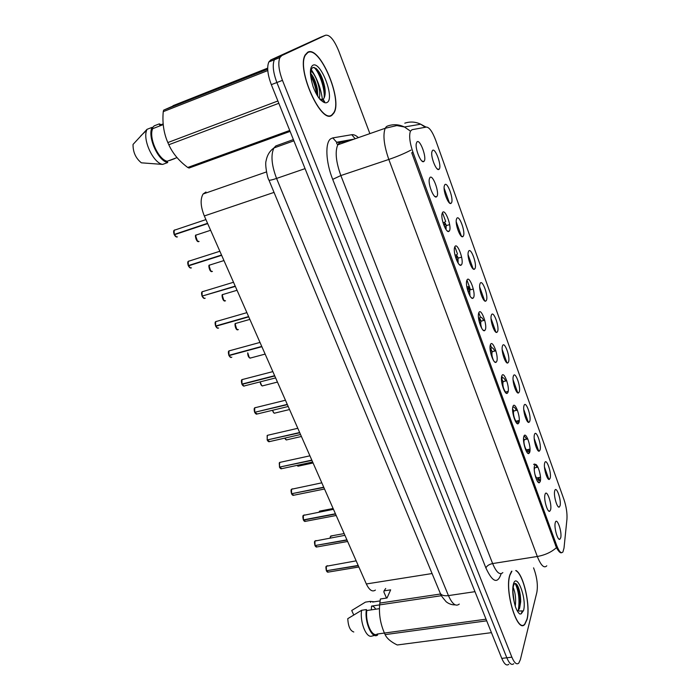<?xml version="1.0" encoding="UTF-8"?>
<svg xmlns="http://www.w3.org/2000/svg" width="700" height="700" viewBox="0 0 700 700"><rect width="100%" height="100%" fill="white"/><g stroke="black" fill="none" stroke-linecap="round" stroke-linejoin="round"><path stroke-width="1.05" d="M544.696 463.015C546.184 457.03 551.819 472.798 550.148 478.188L549.351 479.395C547.137 480.707 543.296 467.329 544.679 463.076L544.696 463.015M534.476 434.56C536.077 428.785 541.826 444.859 540.032 450.039L539.28 451.141C537.031 452.532 533.041 439.154 534.406 434.787L534.476 434.56M524.046 405.536C525.761 399.98 531.624 416.369 529.725 421.33L529.008 422.319C526.733 423.797 522.576 410.401 523.933 405.93L524.046 405.536M513.415 375.926C515.244 370.589 521.229 387.31 519.199 392.035L518.525 392.919C516.233 394.485 511.91 381.062 513.249 376.469L513.415 375.926M502.556 345.704C504.516 340.602 510.615 357.665 508.463 362.145L507.841 362.924C505.523 364.569 501.025 351.102 502.338 346.404L502.556 345.704M491.479 314.86C493.561 310.004 499.791 327.416 497.508 331.642L496.939 332.316C494.594 334.049 489.904 320.521 491.199 315.709L491.479 314.86M480.165 283.36C482.379 278.766 488.74 296.537 486.325 300.501L485.809 301.07C483.446 302.89 478.564 289.293 479.824 284.358L480.165 283.36M468.615 251.204C470.96 246.873 477.452 265.02 474.898 268.704L474.451 269.176C472.071 271.084 466.97 257.381 468.213 252.341L468.615 251.204M456.811 218.356C459.305 214.305 465.938 232.838 463.234 236.233L462.858 236.609C460.46 238.604 455.14 224.779 456.347 219.625L456.811 218.356M444.762 184.791C447.405 181.037 454.169 199.964 451.316 203.061L451.01 203.341C448.613 205.433 443.056 191.459 444.229 186.191L444.762 184.791M432.442 150.5C435.234 147.053 442.155 166.39 439.145 169.164L438.918 169.365C436.502 171.544 430.701 157.404 431.839 152.014L432.442 150.5M554.715 490.91L554.741 490.814C556.176 484.881 561.619 500.255 560.061 505.785L559.239 507.106C557.069 508.323 553.385 495.162 554.715 490.91M544.994 494.567L545.003 494.55C546.534 488.171 552.282 504.114 550.567 509.915L549.684 511.298C547.374 512.584 543.559 498.986 544.994 494.567M534.546 465.771C536.183 459.567 542.062 475.843 540.234 481.442L539.385 482.702C537.031 484.076 533.059 470.47 534.494 465.938L534.546 465.771M523.871 436.389C525.63 430.404 531.633 447.002 529.681 452.375L528.867 453.521C526.488 454.983 522.349 441.376 523.775 436.73L523.871 436.389M512.986 406.394C514.859 400.636 520.984 417.576 518.91 422.713L518.14 423.745C515.734 425.294 511.429 411.679 512.829 406.91L512.986 406.394M501.865 375.769C503.869 370.248 510.116 387.546 507.911 392.429L507.194 393.348C504.761 394.993 500.264 381.342 501.646 376.451L501.865 375.769M490.508 344.488C492.642 339.22 499.03 356.886 496.685 361.506L496.029 362.311C493.57 364.044 488.871 350.359 490.227 345.345L490.508 344.488M478.905 312.541C481.189 307.536 487.699 325.57 485.214 329.928L484.619 330.61C482.142 332.447 477.234 318.701 478.564 313.556L478.905 312.541M467.049 279.904C469.472 275.17 476.131 293.589 473.506 297.666L472.972 298.235C470.47 300.169 465.351 286.335 466.646 281.076L467.049 279.904M454.939 246.54C457.511 242.104 464.319 260.925 461.536 264.696L461.073 265.16C458.552 267.19 453.198 253.251 454.466 247.87L454.939 246.54M442.558 212.441C445.287 208.303 452.244 227.544 449.295 231L448.919 231.368C446.381 233.494 440.781 219.424 442.006 213.92L442.558 212.441M429.905 177.581C432.793 173.758 439.898 193.419 436.791 196.551L436.494 196.822C433.947 199.045 428.085 184.817 429.275 179.191L429.905 177.581M416.955 141.925C420.017 138.442 427.28 158.541 423.999 161.332L423.789 161.508C421.234 163.826 415.109 149.406 416.246 143.657L416.955 141.925M555.24 522.786L555.293 522.594C556.806 516.469 562.284 531.939 560.709 537.827L559.79 539.324C557.55 540.505 553.919 527.301 555.24 522.786M483.683 320.486C482.09 317.398 480.812 316.496 479.85 317.783L479.351 322.28M494.786 351.067C493.255 348.005 492.012 347.086 491.059 348.329L490.499 352.012M508.077 391.904L508.069 391.309M505.671 381.027C504.192 377.983 502.985 377.064 502.04 378.254L501.498 380.345M518.534 422.608L518.621 420.604M516.329 410.375C514.903 407.365 513.73 406.438 512.803 407.575L512.671 407.811M528.719 452.104L528.972 449.33M526.767 439.145L524.116 435.838M538.58 480.961L539.114 477.496M536.996 467.346C535.684 464.389 534.572 463.435 533.671 464.485M534.266 469.77L534.651 467.801L535.413 467.653M530.005 449.12L527.354 449.654C526.12 451.929 523.101 442.785 524.186 440.02L525.157 439.477M519.26 420.473L516.985 420.963C515.716 423.342 512.549 413.91 513.712 411.215L514.692 410.734M505.347 391.729C503.326 388.71 502.556 385.411 503.037 381.824L504.009 381.404M493.64 360.692C492.074 357.227 491.575 354.279 492.135 351.838L493.106 351.479M481.74 328.361C480.716 325.194 480.471 322.822 481.014 321.239L481.968 320.933M458.124 263.104L458.019 258.169L458.99 257.889M446.066 229.574L446.136 225.662L447.125 225.365M564.016 548.048L562.923 551.95C561.207 553.849 559.134 551.705 556.71 545.519L412.991 152.338C409.754 142.817 408.896 135.774 410.41 131.232L412.055 129.692L426.387 127.076C429.336 127.278 432.451 131.696 435.733 140.341L563.92 499.406C566.309 506.599 567.315 513.196 566.947 519.199L564.016 548.048M375.41 590.082C372.356 592.218 369.338 590.179 366.336 583.966L204.321 215.959C200.541 206.447 200.139 199.124 203.096 193.996L205.984 192.001M470.006 295.995L469.656 289.993M508.2 391.283L506.153 391.947M540.47 477.234L537.53 477.794C536.673 478.494 535.762 477.164 534.8 473.804M468.414 286.571L467.959 291.305M456.794 254.599L456.286 259.297M444.929 221.944L444.342 226.371M511.569 571.244L509.81 574.98C504.298 591.124 517.519 634.218 524.825 624.295L527.03 619.526C530.758 606.288 523.661 574.656 516.075 570.544M332.054 115.133L333.918 112.98C342.842 99.697 319.786 45.124 307.729 52.203L305.2 54.889C296.161 69.449 321.501 125.178 332.054 115.133M561.61 552.694C560.42 553.306 558.696 551.635 556.43 547.663L411.757 152.827M320.828 37.126L270.786 59.946L276.273 57.759L274.356 59.762C272.3 64.881 273.14 72.459 276.885 82.513L506.817 657.781C509.285 663.556 511.595 665.534 513.756 663.714C511.595 665.534 509.285 663.556 506.817 657.781L276.885 82.513C273.14 72.459 272.3 64.881 274.356 59.762L276.273 57.759L320.591 37.222L276.273 57.759L281.794 55.562L279.904 57.566C277.874 62.676 278.723 70.271 282.467 80.36L511.875 657.178C514.334 662.961 516.626 664.947 518.761 663.128L520.354 659.671L536.856 592.322C537.985 585.734 537.128 578.218 534.284 569.774L533.558 567.849M444.106 188.099L449.312 202.571M456.216 221.76L461.248 235.734M468.073 254.713L472.929 268.205M479.675 286.965L484.365 299.994M491.041 318.544L495.565 331.126M502.162 349.475L506.975 362.836M513.065 379.767L517.781 392.866M523.749 409.456L528.369 422.293M534.214 438.55L538.738 451.133M544.477 467.075L548.914 479.404M369.88 133.621L338.739 50.986C334.171 39.926 329.814 34.659 325.658 35.201L281.794 55.562M322.455 99.794C321.029 88.839 317.31 78.785 311.29 69.632M520.336 595.403L518.035 586.582L520.336 595.403M270.786 59.946L268.844 61.95C266.752 67.069 267.575 74.638 271.329 84.656L501.778 658.385C504.254 664.142 506.59 666.111 508.778 664.291M327.425 565.705L326.314 566.247L326.436 570.745L326.252 566.352M326.576 570.719L358.286 565.688M326.436 570.745L358.181 565.442M316.041 540.549L314.921 541.056L315.026 545.545L314.834 541.222M315.192 545.519L347.025 540.094M315.026 545.545L346.911 539.849M304.439 514.92L303.328 515.392L303.415 519.881L303.196 515.637M304.911 521.517L303.459 520.109L335.545 514.019M303.415 519.881L335.431 513.774M292.618 488.819L291.506 489.248L291.576 493.736L291.34 489.58M291.777 493.692L323.846 487.454M291.576 493.736L323.733 487.2M280.578 462.219L279.475 462.621L279.519 467.101L279.256 463.024M279.738 467.049L311.929 460.381M279.519 467.101L311.815 460.119M537.898 479.325L537.749 477.75L537.898 479.325L536.847 480.235M535.885 477.89L536.69 477.89M534.406 468.423L534.231 468.877M527.546 449.689L527.459 451.745M525.665 449.785L526.514 449.785M524.134 440.195L523.626 441.332M515.349 421.12L516.136 421.12M517.16 420.919L517.396 422.293M513.774 410.935L512.601 408.931M513.651 411.408L512.899 412.983M511.919 571.191L509.906 575.216C504.446 591.194 517.528 633.832 524.764 624.015L526.942 619.299C530.722 605.929 523.311 573.834 515.725 570.596M375.734 609.21C374.386 606.979 372.986 605.946 371.534 606.086L371.332 609.858M386.514 598.071L383.863 591.972L384.046 590.861L390.661 589.846L387.039 597.984L380.363 598.999L379.654 604.887L371.534 606.086M513.153 587.431C515.41 592.716 516.119 598.99 515.27 606.261M512.969 592.156L514.045 601.125M517.746 610.741L518.49 610.094L517.676 610.706M518.49 610.094L519.61 608.195L520.695 601.711C520.608 594.396 519.418 588.814 517.142 584.964C515.559 582.785 514.343 583.03 513.503 585.681C512.558 589.829 512.846 595.49 514.36 602.683L515.375 606.594C516.801 610.54 518.315 613.016 519.907 614.031L521.168 613.856L522.331 610.846L519.024 611.082L518.219 610.347M441.402 595.7L379.654 604.887C378.866 614.539 380.459 623.928 384.431 633.062L385.114 634.62C386.864 638.435 390.898 641.891 397.241 644.98L491.444 632.651M379.488 608.659L366.809 610.523C365.085 622.178 372.129 637.875 377.256 634.034L486.036 619.185M366.809 610.523L366.389 609.569C364.289 622.169 372.137 639.634 377.676 634.97L377.256 634.034M366.389 609.569L361.62 610.278C359.713 621.644 366.047 637.936 371.621 636.178L374.579 635.39M361.62 610.278L347.769 618.669C348.224 626.413 350.236 630.858 353.797 631.986M486.692 620.821L385.114 634.62M379.767 603.085L440.571 593.994M385.709 588.481L384.046 590.861M372.636 602.044L379.986 600.941M374.351 601.79L370.178 601.405L370.598 602.35M353.71 614.915L351.715 610.496L365.453 602.122L370.178 601.405M515.191 583.485C518.796 591.299 519.829 600.233 518.306 610.278M516.407 584.071C518.735 589.269 519.925 595.779 519.951 603.601L519.505 608.457M307.86 52.535L305.358 55.186C296.415 69.598 321.484 124.74 331.931 114.817L333.786 112.683C342.615 99.531 319.777 45.509 307.86 52.535M310.922 71.277C315.359 73.211 321.545 90.248 319.261 98.149M310.774 73.421C313.661 76.781 315.849 81.953 317.319 88.944L317.835 96.399M322.507 99.759L323.4 99.032C325.264 96.635 325.692 92.531 324.669 86.712C322.805 78.067 319.926 71.969 316.041 68.416L313.092 67.445C310.564 68.749 310.118 73.456 311.745 81.559L312.979 86.301C314.965 91.735 317.328 96.127 320.058 99.47L322.359 101.325C324.931 102.331 325.342 102.034 323.601 100.441L320.486 99.024M173.031 106.19L173.049 105.683L180.154 102.882L163.66 110.136L163.249 111.65C162.225 122.841 163.756 133.149 167.843 142.564L168.805 144.742C172.699 153.388 179.008 160.965 187.74 167.475L189.044 168.035L290.106 131.399M163.222 124.609L152.679 128.686C148.487 137.567 158.305 159.442 167.151 161.254L177.004 157.614M152.679 128.686L152.093 127.365C147.175 136.727 158.112 161.079 167.729 162.54L167.151 161.254M152.093 127.365L146.991 129.343L146.589 130.384C142.66 140.464 153.414 163.013 162.645 164.412L167.729 162.54M146.991 129.343L133.044 144.428C132.93 152.093 135.704 158.226 141.365 162.82L162.645 164.412M167.843 142.564L277.882 100.984M278.819 103.303L168.805 144.742M267.785 70.56L163.249 111.65M163.66 110.136L267.706 69.178M267.68 68.127L173.049 105.683M187.74 167.475L289.721 130.454M161.184 124.67L159.276 123.883L159.854 125.186L163.161 123.909M152.303 127.82L154.219 125.843L159.276 123.883M174.633 158.655L169.593 160.519M314.064 67.392C319.322 72.214 325.036 88.462 324.152 97.904M310.887 76.072C313.854 81.672 315.779 87.806 316.671 94.465M316.523 68.828C320.101 73.675 322.735 80.237 324.433 88.541L325.115 94.325M310.774 73.973C313.609 78.575 315.7 84.192 317.065 90.843L317.783 96.32M268.301 435.12L267.207 435.488L267.234 439.959L267.155 435.601M267.479 439.898L299.775 432.784M267.234 439.959L299.661 432.521M255.789 407.496L254.713 407.829L254.713 412.291L254.398 408.389M254.993 412.221L287.394 404.644M254.713 412.291L287.271 404.381M243.023 379.339L241.99 379.601L241.946 384.09L241.605 380.275M243.014 385.691L242.007 384.352L274.759 375.961M241.946 384.09L274.645 375.69M243.898 386.137L242.261 384.002M503.099 381.684L502.014 379.418L501.515 380.511M502.959 382.034L502.023 383.915M495.88 350.805L492.214 351.697L491.129 349.466L490.516 350.639M492.056 352.056L490.971 354.13M481.11 321.064L480.016 318.902L479.316 320.058M480.918 321.466L479.745 323.636M229.976 350.613L228.953 350.919L228.926 355.338L228.568 351.61M230.983 357.473L228.987 355.609L261.879 346.701M228.926 355.338L261.756 346.421M216.624 321.317L215.653 321.659L215.653 326.007L215.268 322.385M216.886 327.81L215.722 326.296L248.745 316.855M215.653 326.007L248.614 316.575M217.822 328.256L215.722 326.296L216.081 325.894M203 291.445L202.081 291.812L202.116 296.1L201.705 292.565M202.615 295.951L235.34 286.405M202.116 296.1L235.209 286.116M189.096 260.969L188.248 261.363L188.309 265.589L187.871 262.15M190.724 268.056L188.379 265.886L221.655 255.334M188.309 265.589L221.524 255.036M188.388 265.869L188.904 265.405M174.904 229.88L174.125 230.3L174.213 234.456L173.758 231.105M175.735 236.6L174.291 234.763L207.69 223.615M174.213 234.456L207.559 223.309M176.768 237.046L174.291 234.763L174.939 234.211M469.779 289.852L468.676 287.7L467.889 288.838M469.123 291.007L469.508 290.369M469.551 290.238L468.335 292.416M458.194 257.985L457.091 255.841L456.216 256.953M456.785 260.365L457.8 258.842M457.94 258.352L456.741 260.444M446.364 225.444L445.27 223.309L444.299 224.385M445.069 227.911L445.882 226.625M446.075 225.785L444.955 227.693M412.991 152.338L411.731 152.758M556.71 545.519L555.546 545.711M432.075 573.545L366.336 583.966M274.033 192.395L204.321 215.959M501.174 573.659C497.639 584.264 492.546 582.347 485.887 567.936L332.701 179.375L340.848 175.551L492.634 563.561C496.37 572.399 499.774 575.4 502.845 572.591M332.701 179.375C325.745 162.173 324.922 142.494 330.776 138.766L332.797 137.9L351.75 134.706C353.719 134.409 355.933 135.389 358.4 137.629M349.142 140.866L340.786 142.389L339.194 143.097L337.759 144.839C334.915 151.646 335.947 161.884 340.848 175.551L388.815 159.451C383.976 145.442 382.76 135.056 385.184 128.275L386.444 126.569L387.879 125.904C393.47 124.04 398.991 124.399 404.434 126.989L409.815 130.681M410.953 150.097C404.547 153.475 397.171 156.59 388.815 159.451L537.311 556.483C545.029 555.1 551.399 552.16 556.43 547.663M425.32 127.269L420.691 124.197C415.467 121.73 410.165 121.389 404.784 123.174M546.788 565.81C544.101 568.61 540.934 565.495 537.311 556.483L492.634 563.561C489.16 564.314 486.911 565.766 485.887 567.936M442.461 212.59L445.69 221.498M454.843 246.706L457.52 254.074M466.961 280.07L470.488 289.774M478.817 312.725L480.454 317.223M490.429 344.68L491.566 347.83M501.786 375.97L502.46 377.816M512.907 406.604L513.135 407.207M518.577 422.205L518.744 422.669M528.938 450.721L529.515 452.331M539.087 478.686L540.164 481.653M282.467 80.36L271.329 84.656M511.875 657.178L501.778 658.385M325.658 35.201L320.591 37.222M355.18 138.758L351.75 134.706M340.121 142.572L336.674 142.258L332.797 137.9M349.011 140.91L348.434 140.14M293.387 139.562L275.809 145.933L273.936 147.963C270.655 154.91 271.539 165.069 276.57 178.439L448.446 595.604C452.226 604.048 455.823 606.874 459.252 604.091M474.985 591.666L448.446 595.604C444.281 596.12 441.56 595.376 440.291 593.355L440.037 592.751M455.245 604.87C451.964 604.984 448.936 603.942 446.162 601.755C441.892 596.741 439.933 593.941 440.291 593.355L268.931 180.084C269.596 180.486 272.142 179.935 276.57 178.439L305.06 168.639M293.886 140.822L273.936 147.963C269.762 150.92 267.164 155.155 266.14 160.659C264.696 164.202 267.435 178.281 268.931 180.084L268.861 179.926M326.541 570.981L328.414 572.066L358.873 567.009M327.11 571.839L326.506 570.981M331.896 536.113L330.759 536.016L330.102 538.003M344.155 533.584L330.759 536.016L330.05 538.011L330.426 536.471M315.14 545.781L317.109 546.919L347.637 541.485M315.752 546.7L315.096 545.79L316.453 547.111M303.52 520.126L305.594 521.308L336.192 515.489M304.185 521.097L303.485 520.126M291.69 493.981L293.869 495.215L324.529 489.011M292.399 495.023L291.655 493.99L293.16 495.442M279.632 467.355L281.925 468.633L312.655 462.026M280.394 468.449L279.598 467.355M320.731 511.157L319.611 511.114L319.095 512.094M333.113 508.506L319.611 511.114L319.051 512.102L319.305 511.525M309.645 492.03L310.17 491.916M527.546 449.662L527.712 451.316M523.521 439.066L524.169 440.055M297.062 465.377L298.848 466.016L313.066 462.963M297.465 465.85L298.183 466.235M517.134 420.928L517.274 422.257M512.593 409.553L513.704 411.25M521.168 613.856L523.548 610.505C527.012 598.605 516.626 571.48 513.389 584.238C512.26 589.067 512.593 595.219 514.36 602.683M322.359 101.325C324.275 102.839 325.868 103.206 327.145 102.428C335.16 98.429 320.6 60.41 312.795 65.31C310.021 67.349 309.671 72.765 311.745 81.559M267.488 435.312L267.951 435.199M267.348 440.213L269.754 441.551L300.545 434.525M268.17 441.385L267.312 440.221M254.94 407.706L255.439 407.584M254.826 412.554L257.355 413.954L288.207 406.49M255.71 413.805L254.791 412.562M272.851 371.613L241.964 379.636C241.255 379.855 241.229 381.342 241.885 384.09M242.148 379.566L242.672 379.426M242.069 384.361C242.97 385.998 243.845 386.488 244.711 385.822L275.625 377.912M284.821 438.113C285.591 439.757 286.387 440.291 287.201 439.731L301.411 436.494M285.766 439.574L284.777 438.121L286.51 439.967M501.742 379.908L503.02 381.868M272.527 410.287C273.289 412.685 274.225 413.578 275.336 412.956L289.546 409.535M273.849 412.816L272.484 410.296C273.201 412.352 273.919 413.324 274.619 413.21M490.831 349.886L492.117 351.881M261.713 385.56L260.12 381.885C260.75 385 261.783 386.269 263.252 385.683L277.454 382.078M479.692 319.244L480.996 321.274M229.057 355.609C229.994 357.324 230.912 357.84 231.814 357.166M230.081 357.026L229.014 355.618M215.801 321.615L216.388 321.449M215.784 326.287C216.746 328.046 217.691 328.606 218.619 327.976M202.23 291.769L202.834 291.585M202.248 296.389C203.236 298.191 204.207 298.795 205.17 298.209M203.438 298.007L202.213 296.398M188.396 261.319L189.009 261.118M188.44 265.877C189.446 267.724 190.444 268.38 191.441 267.838M189.726 267.61L188.396 265.895M174.274 230.248L174.895 230.037M174.352 234.754C175.376 236.644 176.409 237.344 177.441 236.854M249.358 357.796L247.756 352.852C247.922 356.58 248.973 358.26 250.932 357.901L265.134 354.095M468.317 287.971L469.639 290.027L473.323 289.004M235.594 323.426L235.541 323.479C234.797 327.285 235.734 329.332 238.35 329.621M236.766 329.499L235.191 324.126M456.698 256.034L458.045 258.134M222.696 294.499L222.6 294.595C221.891 298.384 222.862 300.449 225.514 300.816M223.93 300.65L222.25 295.269M444.841 223.414L446.197 225.549M209.554 265.002L209.414 265.151C208.74 268.914 209.746 271.014 212.424 271.442M210.857 271.25L209.064 265.842M196.157 234.929L195.956 235.121C195.317 238.866 196.359 240.993 199.08 241.491M197.523 241.281L195.615 235.839M478.546 318.124L479.85 317.783M534.651 467.801L537.959 467.162M524.352 439.644L527.817 438.926M513.861 410.918L517.414 410.139M503.142 381.605L506.774 380.765M481.049 321.169L484.733 320.215M266.464 171.929L203.096 193.996M446.136 225.662L449.654 224.604M458.019 258.169L461.633 257.136M466.874 287.009L468.405 286.589M455.035 255.22L456.715 254.739M443.03 222.722L444.771 222.197M558.731 538.895L559.79 539.324M421.951 161.044L423.789 161.508M434.7 196.35L436.494 196.822M447.186 230.895L448.919 231.368M459.401 264.688L461.073 265.16M471.363 297.754L472.972 298.235M483.079 330.129L484.619 330.61M494.559 361.83L496.029 362.311M505.794 392.866L507.194 393.348M516.81 423.273L518.14 423.745M527.608 453.058L528.867 453.521M538.186 482.248L539.385 482.702M548.564 510.851L549.684 511.298M558.215 506.713L559.239 507.106M437.264 168.945L438.918 169.365M449.409 202.921L451.01 203.341M461.3 236.18L462.858 236.609M472.955 268.748L474.451 269.176M484.365 300.641L485.809 301.07M495.556 331.887L496.939 332.316M506.52 362.495L507.841 362.924M517.265 392.499L518.525 392.919M527.809 421.899L529.008 422.319M538.142 450.721L539.28 451.141M548.275 478.992L549.351 479.395M354.191 139.099L336.674 142.258L336.674 143.395L337.759 144.839L385.184 128.275L396.83 125.571L404.434 126.989L420.691 124.197L426.081 127.129M279.904 57.566L268.844 61.95M356.16 560.849L326.279 566.265C325.754 566.414 325.789 567.901 326.375 570.727M327.793 572.25L326.48 570.964M344.925 535.325L314.895 541.065C314.344 541.293 314.37 542.78 314.965 545.536M333.471 509.32L303.301 515.401C302.724 515.69 302.741 517.186 303.345 519.872M321.808 482.825L291.489 489.256C290.885 489.606 290.894 491.094 291.515 493.727M309.925 455.823L279.641 462.429L279.457 467.093M281.181 468.886L279.571 467.346M535.85 477.767L536.567 477.785M524.23 439.714L523.548 438.375M525.621 449.662L526.374 449.671M515.288 420.989L515.97 420.989M520.695 601.711L519.951 603.601M323.4 99.032L323.601 100.441M140.822 135.791L146.589 130.384M324.669 86.712L324.433 88.541M317.065 90.843L317.319 88.944M318.981 98.079L320.784 100.161M297.806 428.295L267.33 435.348L267.172 439.95M268.993 441.822L267.286 440.204M285.451 400.234L254.704 407.829C254.004 408.363 253.986 409.85 254.651 412.291M256.559 414.243L254.765 412.545M262.509 385.963C261.433 385.849 260.636 384.493 260.102 381.885M259.998 342.422L228.953 350.919C228.226 351.216 228.2 352.695 228.865 355.338M246.89 312.646L215.653 321.659C214.944 322.026 214.926 323.479 215.6 326.016M233.511 282.266L202.081 291.812C201.399 292.303 201.39 293.729 202.055 296.109M204.409 298.454L202.186 296.389M219.861 251.256L188.248 261.363C187.574 261.861 187.574 263.279 188.248 265.598M205.923 219.599L174.125 230.3C173.477 230.781 173.486 232.172 174.151 234.474M250.171 358.19C248.517 357.411 247.704 355.635 247.73 352.861M249.865 319.392L235.541 323.479C234.299 322.7 235.279 329.989 237.606 329.892M237.037 290.273L222.6 294.595C221.322 293.816 222.469 301.192 224.805 301.053M223.956 260.566L209.414 265.151C208.119 264.373 209.326 271.749 211.75 271.652M210.621 230.274L195.956 235.121C194.582 234.343 196.114 241.938 198.441 241.684"/></g></svg>

